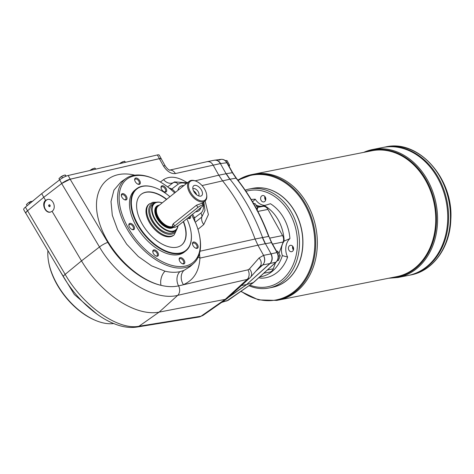<?xml version="1.0" encoding="UTF-8"?>
<svg xmlns="http://www.w3.org/2000/svg" width="474" height="474" viewBox="0 0 474 474"><rect width="100%" height="100%" fill="white"/><g stroke="black" fill="none" stroke-linecap="round" stroke-linejoin="round"><path stroke-width="0.71" d="M171.078 227.437A12.614 7.128 -128.6 0 1 158.464 219.723A12.614 7.128 -128.6 0 1 157.226 206.86A12.614 7.128 -128.6 0 1 157.238 206.854A12.614 7.128 51.4 0 0 158.488 219.705A12.614 7.128 51.4 0 0 171.102 227.419A12.614 7.128 51.4 0 0 172.98 226.566A12.614 7.128 -128.6 0 1 172.963 226.584A12.614 7.128 -128.6 0 1 171.078 227.437M157.729 206.516A12.614 7.128 51.4 0 0 157.249 206.842L157.226 206.86M154.074 203.382A17.301 9.776 51.4 0 0 155.768 221.026A17.301 9.776 51.4 0 0 173.069 231.596A17.301 9.776 51.4 0 0 175.653 230.429L173.792 231.916A17.301 9.776 -128.6 0 1 173.585 232.07A17.301 9.776 -128.6 0 1 171.215 233.084A17.301 9.776 -128.6 0 1 165.633 232.42A17.301 9.776 -128.6 0 1 149.908 212.708A17.301 9.776 -128.6 0 1 152.213 204.869L154.074 203.382A17.301 9.776 51.4 0 1 156.651 202.214A17.301 9.776 51.4 0 1 162.221 202.878A16.94 9.569 51.4 0 0 157.054 202.339A16.94 9.569 51.4 0 0 158.606 223.876A16.94 9.569 51.4 0 0 177.898 225.855M175.653 230.429A17.301 9.776 51.4 0 0 177.999 225.784M259.687 276.935A37.843 29.969 -101.2 0 0 282.344 255.599L287.617 257.074A14.416 11.417 78.8 0 1 289.922 238.594L284.157 241.065A37.843 29.969 -101.2 0 0 264.326 205.574L270.441 203.737A39.775 31.503 -101.2 0 1 289.922 238.594M287.617 257.074A39.775 31.503 -101.2 0 1 261.138 278.191L258.786 277.746M257.874 211.416L267.97 209.413L282.587 235.566A6.488 5.137 -101.2 0 1 283.162 242.007L278.985 253.312M275.542 262.637L273.267 268.811A6.488 5.137 -101.2 0 1 269.765 272.07L263.757 273.261M256.837 206.48L263.212 206.314A6.488 5.137 -101.2 0 1 267.97 209.413M253.169 202.831A14.416 11.417 -101.2 0 0 254.052 203.636M255.96 204.94A14.416 11.417 -101.2 0 0 262.643 206.077A14.416 11.417 -101.2 0 0 264.326 205.574M284.157 241.065A14.416 11.417 -101.2 0 0 282.344 255.599M264.984 205.396A14.416 11.417 78.8 0 1 255.273 199.204L252.393 202.007M255.273 199.204A39.775 31.503 -101.2 0 0 251.22 199.548M289.484 245.751A3.241 2.571 -101.2 0 0 288.672 249.614A3.241 2.571 -101.2 0 0 291.652 251.688A3.241 2.571 -101.2 0 0 292.559 251.261A3.241 2.571 -101.2 0 0 293.37 247.398A3.241 2.571 -101.2 0 0 290.39 245.325A3.241 2.571 -101.2 0 0 289.484 245.751M293.436 249.946A3.241 2.571 78.8 0 1 292.707 246.249M265.618 200.17A3.241 2.571 78.8 0 1 264.883 196.473M253.312 282.605L246.859 284.465L228.669 297.228M228.385 300.161A1.44 0.83 -125.1 0 1 228.261 300.291A1.44 0.83 -125.1 0 1 228.095 300.362L221.607 302.424M219.018 160.176L221.127 159.359C223.467 159.193 225.369 160.331 226.833 162.772A1.44 0.332 -29.2 0 1 227.135 162.813C225.677 160.354 223.675 159.205 221.127 159.359L214.461 160.2M213.958 160.313C216.541 159.756 218.692 160.846 220.398 163.577L226.086 173.751A36.042 28.541 -101.2 0 1 226.08 173.745L218.787 175.19L222.472 180.683A180.209 142.715 78.8 0 1 255.077 239.026L262.371 237.581A36.042 28.541 -101.2 0 0 262.377 237.587L268.622 236.443A179.847 142.425 78.8 0 0 236.058 178.171L232.367 172.678L226.833 162.772L220.617 163.536C219.136 161.095 217.234 159.957 214.9 160.123M262.377 237.587L265.203 243.743L257.909 245.2L263.591 255.362L270.885 253.916A7.211 5.706 -101.2 0 0 270.885 253.916L276.994 252.524C278.753 256.28 278.422 259.485 276.004 262.146L270.115 263.497C272.52 260.842 272.846 257.637 271.104 253.874L265.422 243.707L262.59 237.539A180.209 142.715 -101.2 0 0 229.985 179.196L226.299 173.709M270.115 263.497L246.64 284.513L270.115 263.497M195.087 180.837L218.787 175.196L213.104 165.029C211.528 162.452 209.538 161.326 207.126 161.652L169.698 170.113M256.938 210.545L257.69 208.216L256.327 208.483M257.69 208.216L255.119 203.619L253.774 203.885M255.119 203.619L253.086 203.654M229.179 166.475L229.582 165.142L228.551 165.349M229.582 165.142L227.016 160.55L225.553 160.84M227.016 160.55L224.978 160.579M276.615 251.35L277.646 251.143L280.217 255.741L278.475 260.445L277.331 260.676M280.217 255.741L278.351 256.108M277.646 251.143L276.508 251.161M229.191 296.754L246.64 284.513L269.896 263.544A7.211 5.706 -101.2 0 0 270.944 262.282C272.366 259.639 272.349 256.855 270.891 253.922M171.529 190.062A8.651 2.044 131.8 0 1 171.89 188.93A61.063 34.501 -128.6 0 1 175.475 192.302M155.893 255.96A3.022 1.706 51.4 0 0 157.048 255.788A3.022 1.706 51.4 0 0 155.431 251.362A3.022 1.706 51.4 0 0 153.28 251.066A3.022 1.706 51.4 0 0 152.871 251.872A3.022 1.706 51.4 0 0 152.853 252.156M152.788 251.125A3.739 2.115 -128.6 0 1 155.656 250.308A3.739 2.115 -128.6 0 1 158.47 254.414A3.739 2.115 -128.6 0 1 156.195 256.09A3.739 2.115 -128.6 0 1 152.8 251.83A3.739 2.115 -128.6 0 1 152.788 251.125M131.95 229.457A3.022 1.706 51.4 0 0 133.099 229.286A3.022 1.706 51.4 0 0 133.028 226.566A3.022 1.706 51.4 0 0 129.787 224.362A3.022 1.706 51.4 0 0 129.337 224.563A3.022 1.706 51.4 0 0 128.91 225.654M129.912 223.378A3.739 2.115 -128.6 0 1 134.278 226.862A3.739 2.115 -128.6 0 1 132.252 229.588A3.739 2.115 -128.6 0 1 128.851 225.322A3.739 2.115 -128.6 0 1 129.912 223.378M124.443 199.69A3.022 1.706 51.4 0 0 125.598 199.518A3.022 1.706 51.4 0 0 126.007 198.719A3.022 1.706 51.4 0 0 123.981 195.092A3.022 1.706 51.4 0 0 121.83 194.796A3.022 1.706 51.4 0 0 121.409 195.886M124.508 194.227A3.739 2.115 -128.6 0 1 127.032 198.292A3.739 2.115 -128.6 0 1 124.751 199.821A3.739 2.115 -128.6 0 1 121.35 195.561A3.739 2.115 -128.6 0 1 124.508 194.227M137.774 184.102A3.022 1.706 51.4 0 0 138.479 184.131A3.022 1.706 51.4 0 0 138.929 183.93A3.022 1.706 51.4 0 0 138.852 181.21A3.022 1.706 51.4 0 0 135.161 179.208A3.022 1.706 51.4 0 0 134.74 180.298M139.747 180.754A3.739 2.115 -128.6 0 1 138.076 184.232A3.739 2.115 -128.6 0 1 134.681 179.972A3.739 2.115 -128.6 0 1 136.388 178.017A3.739 2.115 -128.6 0 1 139.747 180.754M164.128 191.822A3.022 1.706 51.4 0 0 165.284 191.65A3.022 1.706 51.4 0 0 165.693 190.85A3.022 1.706 51.4 0 0 164.229 187.674A3.022 1.706 51.4 0 0 161.521 186.928A3.022 1.706 51.4 0 0 161.095 188.018M166.706 190.85A3.739 2.115 -128.6 0 1 164.437 191.952A3.739 2.115 -128.6 0 1 161.036 187.692A3.739 2.115 -128.6 0 1 163.832 186.134A3.739 2.115 -128.6 0 1 166.706 190.85M188.071 218.324A3.022 1.706 51.4 0 0 188.776 218.36A3.022 1.706 51.4 0 0 189.227 218.153A3.022 1.706 51.4 0 0 189.6 216.612M190.465 215.919A3.739 2.115 -128.6 0 1 189.582 218.597A3.739 2.115 -128.6 0 1 188.379 218.455A3.739 2.115 -128.6 0 1 187.704 218.123M195.578 248.092A3.022 1.706 51.4 0 0 196.734 247.92A3.022 1.706 51.4 0 0 196.183 244.495A3.022 1.706 51.4 0 0 192.965 243.198A3.022 1.706 51.4 0 0 192.557 243.997A3.022 1.706 51.4 0 0 192.545 244.288M194.986 247.748A3.739 2.115 -128.6 0 1 192.485 243.962A3.739 2.115 -128.6 0 1 194.861 242.202A3.739 2.115 -128.6 0 1 198.126 246.29A3.739 2.115 -128.6 0 1 195.881 248.222A3.739 2.115 -128.6 0 1 194.986 247.748M241.556 285.52L246.64 284.513M182.247 263.68A3.022 1.706 51.4 0 0 183.402 263.508A3.022 1.706 51.4 0 0 183.106 260.427A3.022 1.706 51.4 0 0 180.084 258.585A3.022 1.706 51.4 0 0 179.634 258.786A3.022 1.706 51.4 0 0 179.213 259.876M45.575 200.354C41.208 203.553 45.214 213.496 50.321 212.145L52.075 211.303C56.874 208.015 52.999 198.049 47.483 199.477L45.575 200.354L43.768 197.308L61.715 183.491L70.146 179.219L159.371 158.672L161.249 158.814L165.308 166.078A7.211 1.671 -29.2 0 0 163.435 165.936C166.955 171.398 170.936 173.94 175.386 173.561L220.398 163.583M167.612 186.892L173.194 182.703A8.651 6.879 53.7 0 1 163.607 179.622C169.852 175.593 177.726 176.624 187.23 182.709L187.277 182.745M205.112 200.935L208.4 214.568L203.767 224.552L197.96 229.339M200.028 251.214L255.077 239.026L257.909 245.194L199.945 258.099L199.495 253.543M52.075 211.303L81.51 260.89A73.885 41.742 51.4 0 0 159.104 312.135L225.215 299.355L247.179 279.405A7.211 5.487 -102.9 0 0 247.949 269.825L178.556 285.887C173.217 287.048 167.369 286.865 161 285.336A10.813 6.642 104 0 1 165.029 271.187C170.409 272.473 175.368 272.639 179.907 271.679L183.912 270.453L190.181 266.53L193.759 263.283A54.309 30.686 51.4 0 0 199.809 237.13L199.649 236.248A53.171 30.04 -128.6 0 1 166.866 263.74A53.171 30.04 -128.6 0 1 119.649 204.549A53.171 30.04 -128.6 0 1 153.73 178.692A53.171 30.04 -128.6 0 1 174.693 192.93M179.907 271.679A10.813 8.194 78.3 0 0 178.556 285.887A7.211 5.487 -102.9 0 1 177.72 295.349C154.453 301.423 117.801 278.712 99.481 246.978L81.51 260.89L65.151 274.363C83.483 306.251 118.091 330.473 138.995 326.242L159.104 312.135L177.72 295.349L247.179 279.405L249.656 278.161M43.768 197.308L27.492 210.794L25.436 207.126L41.718 193.635L43.768 197.308M202.902 315.465L199.021 317.023A7.211 5.913 -99.2 0 0 201.029 316.211L202.902 315.465L227.147 298.561L225.215 299.355L201.029 316.211L138.995 326.242A7.211 5.913 -99.2 0 1 136.986 327.048C131.15 327.937 125 327.35 118.53 325.3C111.491 323.078 104.428 319.429 97.336 314.369C83.862 304.581 72.528 292.031 63.344 276.715A7.211 1.404 -30.6 0 1 65.151 274.363L27.551 210.746M250.059 277.746A7.211 5.712 -138.8 0 0 250.438 277.361L227.147 298.561M260.036 266.4L262.691 264.972A7.211 5.492 -103.2 0 0 263.449 255.397L259.035 257.992L249.437 268.954A7.211 5.712 -138.8 0 1 250.438 277.361L260.036 266.4A7.211 5.712 -138.8 0 0 259.035 257.992M263.449 255.397L263.591 255.362C265.345 259.124 265.055 262.323 262.714 264.966L269.896 263.544M25.833 213.247L26.242 212.02L27.492 210.794A7.211 1.671 -29.2 0 0 25.75 213.264A7.211 1.671 -29.2 0 0 25.946 213.442M153.73 178.692L152.906 178.343A54.309 30.686 51.4 0 0 126.066 178.431A54.309 30.686 51.4 0 0 135.066 240.679A54.309 30.686 51.4 0 0 193.759 263.283M126.066 178.431L120.799 182.105L113.944 190.127L111.011 201.551L112.302 215.267L117.688 229.949L126.653 244.163L138.307 256.517L151.532 265.825L165.029 271.187M97.063 314.173L74.341 294.532L58.124 267.875M113.647 323.541A54.309 30.686 -128.6 0 1 95.446 320.383A54.309 30.686 -128.6 0 1 48.549 261.595A54.309 30.686 -128.6 0 1 47.921 250.622M183.912 270.453A10.813 8.449 -111.9 0 0 183.402 284.643C193.623 280.241 199.139 271.395 199.945 258.099A10.813 7.146 -177.5 0 1 198.262 256.985M191.715 214.923L195.857 223.491A53.171 30.04 -128.6 0 1 199.649 236.248M48.549 261.595L48.704 262.478A53.171 30.04 51.4 0 0 94.622 320.033L95.446 320.383M177.91 190.364A15.316 8.656 -128.6 0 1 179.924 186.703A15.316 8.656 -128.6 0 1 183.936 185.553M200.911 207.582A15.316 8.656 -128.6 0 1 199.027 210.652A15.316 8.656 -128.6 0 1 195.62 211.807M192.557 214.248L194.571 217.862L194.891 221.251M168.791 187.799L171.89 188.93L178.135 184.214A18.385 10.387 -128.6 0 1 186.329 183.645M187.39 182.798L174.527 181.903L173.194 182.703A4.325 3.567 52.9 0 1 178.135 184.214M195.276 222.223L201.77 217.08L204.993 210.349L203.844 201.948M193.285 217.892L194.571 217.862L200.816 213.14A18.385 10.387 -128.6 0 0 202.985 202.629M187.23 182.721A8.651 3.004 124 0 1 187.23 182.709L187.621 182.614M179.747 261.221A3.739 2.115 -128.6 0 1 179.154 259.551A3.739 2.115 -128.6 0 1 181.53 257.791A3.739 2.115 -128.6 0 1 184.795 261.879A3.739 2.115 -128.6 0 1 182.555 263.811A3.739 2.115 -128.6 0 1 179.747 261.221M191.129 232.746A39.644 22.396 -128.6 0 1 191.152 232.9A39.644 22.396 -128.6 0 1 185.867 250.87L184.469 251.978A39.644 22.396 -128.6 0 1 178.562 254.657A39.644 22.396 -128.6 0 1 138.912 230.423A39.644 22.396 -128.6 0 1 135.025 189.997L136.417 188.883A39.644 22.396 -128.6 0 1 155.111 187.722A39.644 22.396 -128.6 0 1 155.253 187.775M185.867 250.87A39.644 22.396 -128.6 0 1 179.96 253.543A39.644 22.396 -128.6 0 1 140.304 229.309A39.644 22.396 -128.6 0 1 136.417 188.883M186.851 218.804A39.289 22.195 -128.6 0 1 191.111 232.592A39.289 22.195 -128.6 0 1 180.019 253.051A39.289 22.195 -128.6 0 1 134.154 216.464A39.289 22.195 -128.6 0 1 155.401 187.828A39.289 22.195 -128.6 0 1 169.941 196.722M183.509 221.471A32.439 18.326 -128.6 0 1 181.601 245.046A32.439 18.326 -128.6 0 1 176.766 247.238A32.439 18.326 -128.6 0 1 144.327 227.407A32.439 18.326 -128.6 0 1 141.145 194.334A32.439 18.326 -128.6 0 1 166.706 199.299M141.027 194.423A32.439 18.326 -128.6 0 1 166.475 199.483M183.272 221.654A32.439 18.326 -128.6 0 1 181.489 245.141M177.288 228.332L174.201 234.814L173.502 235.371A19.825 11.198 -128.6 0 1 152.385 226.856A19.825 11.198 -128.6 0 1 148.777 204.377L152.835 202.297L156.485 202.25M47.833 199.424A6.488 5.137 -101.2 0 0 44.402 206.8A6.488 5.137 -101.2 0 0 50.499 212.103M49.871 206.504A0.936 0.741 78.8 0 1 48.698 205.852A0.936 0.741 78.8 0 1 50.102 205.39A0.936 0.741 78.8 0 1 49.871 206.504M49.468 204.786A0.936 0.741 -101.2 0 0 49.811 206.546M179.806 186.797A15.316 8.656 -128.6 0 1 183.705 185.737M200.68 207.772A15.316 8.656 -128.6 0 1 198.908 210.746M66.259 176.103L65.139 174.912L61.638 176.411L58.954 178.556L61.715 183.491A7.211 1.671 -29.2 0 1 70.205 179.172L68.149 175.499L157.362 154.962A7.211 1.671 -29.2 0 1 159.234 155.105L161.284 158.778A7.211 1.671 -29.2 0 1 161.338 158.974M70.205 179.172L159.412 158.636A7.211 1.671 -29.2 0 1 161.284 158.778M68.149 175.499A7.211 1.671 -29.2 0 0 59.665 179.818L41.718 193.635M25.75 213.264L23.7 209.591A7.211 1.671 -29.2 0 1 25.436 207.126M61.638 176.411L62.491 177.946M65.139 174.912L65.886 176.251M63.64 175.404A3.602 0.835 150.8 0 0 63.463 175.475L63.315 175.534A3.602 0.835 150.8 0 0 60.577 177.086A3.602 0.835 150.8 0 0 60.548 177.11L60.222 177.353M95.884 169.117L94.83 168.051L91.328 169.55L91.63 170.095M94.83 168.051L95.475 169.206M93.331 168.543A3.602 0.835 150.8 0 0 93.153 168.608L93.005 168.673A3.602 0.835 150.8 0 0 90.267 170.225L89.93 170.48M91.328 169.55L89.912 170.492M32.931 201.071L29.092 202.374L29.749 203.553M31.094 201.367A3.602 0.835 150.8 0 0 30.917 201.438L30.769 201.497A3.602 0.835 150.8 0 0 28.031 203.05L26.408 204.519L27.095 205.752M29.092 202.374L27.676 203.322M125.586 162.28L124.52 161.19L121.018 162.689L121.338 163.257M124.52 161.19L125.183 162.369M123.021 161.675A3.602 0.835 150.8 0 0 122.843 161.747L122.695 161.812A3.602 0.835 150.8 0 0 119.958 163.364A3.602 0.835 150.8 0 0 119.928 163.382M121.018 162.689L119.958 163.364M254.544 281.568A3.241 2.571 -101.2 0 0 254.751 281.426A3.241 2.571 -101.2 0 0 255.136 281.035M261.66 195.975A3.241 2.571 -101.2 0 0 260.848 199.832A3.241 2.571 -101.2 0 0 263.834 201.912A3.241 2.571 -101.2 0 0 264.741 201.486A3.241 2.571 -101.2 0 0 265.553 197.622A3.241 2.571 -101.2 0 0 262.572 195.549A3.241 2.571 -101.2 0 0 261.66 195.975M248.998 285.739A50.457 39.958 -101.2 0 0 268.882 288.02L272.206 287.363A50.457 39.958 -101.2 0 0 286.343 280.721A50.457 39.958 -101.2 0 0 298.958 220.677A50.457 39.958 -101.2 0 0 252.583 188.374L249.259 189.031A50.457 39.958 -101.2 0 0 245.171 190.127M268.882 288.02A50.457 39.958 -101.2 0 0 283.019 281.378A50.457 39.958 -101.2 0 0 295.634 221.334A50.457 39.958 -101.2 0 0 249.259 189.031M249.857 285.135A49.018 38.821 -101.2 0 0 281.473 280.324A49.018 38.821 -101.2 0 0 293.098 220.357A49.018 38.821 -101.2 0 0 245.953 191.289M252.648 188.362A50.457 39.958 78.8 0 1 299.07 220.611A50.457 39.958 78.8 0 1 286.474 280.691A50.457 39.958 78.8 0 1 272.272 287.351M385.51 146.952C418.536 138.918 453.731 178.704 450.81 219.723C450.051 247.221 433.123 270.938 410.887 274.932A65.234 51.666 -101.2 0 0 429.16 266.341A65.234 51.666 -101.2 0 0 445.471 188.711A65.234 51.666 -101.2 0 0 385.51 146.952L382.814 147.485A65.234 51.666 78.8 0 1 442.769 189.25A65.234 51.666 78.8 0 1 426.458 266.874A65.234 51.666 78.8 0 1 408.185 275.465L398.041 277.48A65.234 51.666 -101.2 0 0 416.314 268.888A65.234 51.666 -101.2 0 0 432.62 191.259A65.234 51.666 -101.2 0 0 372.665 149.494A65.234 51.666 -101.2 0 0 363.688 152.379M363.641 152.385L372.665 149.494L382.808 147.485A65.234 51.666 78.8 0 1 442.769 189.244A65.234 51.666 78.8 0 1 426.464 266.874A65.234 51.666 78.8 0 1 408.191 275.465L409.044 275.293A65.234 51.666 78.8 0 0 427.317 266.702A65.234 51.666 78.8 0 1 409.05 275.293L410.887 274.932M383.667 147.313A65.234 51.666 78.8 0 1 443.628 189.079A65.234 51.666 78.8 0 1 427.317 266.702A65.234 51.666 78.8 0 0 443.628 189.079A65.234 51.666 78.8 0 0 383.673 147.313M293.602 249.14A2.755 2.18 78.8 0 1 293.56 249.069A2.755 2.18 78.8 0 1 293.163 246.93M296.422 291.64A64.156 50.807 78.8 0 1 278.451 300.089A64.156 50.807 78.8 0 1 278.451 300.089L276.81 300.415A64.156 50.807 -101.2 0 0 294.781 291.966A64.156 50.807 -101.2 0 0 310.82 215.623A64.156 50.807 -101.2 0 0 251.854 174.556A64.156 50.807 -101.2 0 0 237.889 180.156L253.495 174.231A64.156 50.807 78.8 0 1 312.461 215.297A64.156 50.807 78.8 0 1 296.422 291.64A64.156 50.807 78.8 0 1 278.457 300.089L396.839 276.615A64.156 50.807 78.8 0 0 414.809 268.166A64.156 50.807 78.8 0 0 430.848 191.822A64.156 50.807 78.8 0 0 371.883 150.756L253.501 174.225A64.156 50.807 78.8 0 1 253.501 174.225A64.156 50.807 78.8 0 1 312.467 215.297A64.156 50.807 78.8 0 1 296.428 291.64M265.784 199.364A2.755 2.18 78.8 0 1 265.742 199.293A2.755 2.18 78.8 0 1 265.345 197.154M168.951 233.196L167.992 233.072M165.491 232.367A16.94 9.569 -128.6 0 1 165.343 232.313A16.94 9.569 -128.6 0 1 149.95 213.01A16.94 9.569 -128.6 0 1 149.926 212.862M173.555 227.218A13.479 7.614 -128.6 0 1 171.493 228.172A13.479 7.614 -128.6 0 1 156.781 217.886A13.479 7.614 -128.6 0 1 159.323 205.189M173.146 226.483A12.656 7.151 -128.6 0 1 171.102 227.473A12.656 7.151 -128.6 0 1 158.085 219.189A12.656 7.151 -128.6 0 1 157.818 206.421M206.646 194.666L206.723 195.27A12.614 7.128 -128.6 0 1 205.041 200.988A12.614 7.128 -128.6 0 1 203.162 201.841A12.614 7.128 -128.6 0 1 190.548 194.133A12.614 7.128 -128.6 0 1 189.31 181.269A12.614 7.128 -128.6 0 1 195.258 180.896L195.833 181.109A11.891 6.719 -128.6 0 1 206.646 194.666A11.891 6.719 -128.6 0 1 203.287 200.858A11.891 6.719 -128.6 0 1 189.399 189.784A11.891 6.719 -128.6 0 1 195.833 181.109M203.15 205.26A3.602 0.835 150.8 0 0 201.083 205.562A3.602 0.835 150.8 0 0 197.848 207.446L174.598 225.991A3.602 0.835 150.8 0 0 173.608 227.319A3.602 0.835 150.8 0 0 175.676 227.016A3.602 0.835 150.8 0 0 178.917 225.132L202.161 206.587A3.602 0.835 150.8 0 0 203.15 205.26L202.043 203.275L196.568 205.159L173.229 223.781L172.406 225.411L172.666 225.63M173.069 226.353A12.614 7.128 -128.6 0 1 172.737 226.489A12.614 7.128 -128.6 0 1 172.009 226.691A12.614 7.128 -128.6 0 1 160.064 219.924A12.614 7.128 -128.6 0 1 157.267 207.102A12.614 7.128 -128.6 0 1 158.156 206.119L189.31 181.269M172.518 226.566A12.472 7.045 -128.6 0 1 172.311 226.649A12.472 7.045 -128.6 0 1 171.594 226.845A12.472 7.045 -128.6 0 1 159.785 220.161A12.472 7.045 -128.6 0 1 157.018 207.482A12.472 7.045 -128.6 0 1 157.149 207.298M195.857 194.103A3.644 2.056 51.4 0 0 193.984 191.751M193.475 190.773A4.503 2.548 -128.6 0 1 196.698 194.82M192.865 188.812A4.503 2.548 -128.6 0 1 197.587 190.803A4.503 2.548 -128.6 0 1 198.482 195.851M200.65 196.141A6.334 3.579 -128.6 0 1 200.164 196.189A6.334 3.579 -128.6 0 1 194.844 192.989A6.334 3.579 -128.6 0 1 192.906 187.088A6.334 3.579 -128.6 0 1 200.194 188.225A6.334 3.579 -128.6 0 1 200.65 196.141M272.568 244.11L283.162 242.007M267.413 269.973L273.267 268.811M269.57 238.149L282.587 235.566M257.341 207.476L263.212 206.314M222.294 301.944L228.095 300.362L252.974 282.907L276.004 262.146A1.44 0.794 48 0 0 276.212 262.039C278.659 259.343 279.02 256.185 277.296 252.565L271.756 242.664L268.906 236.443C260.901 214.787 250.059 195.383 236.372 178.236L232.669 172.72L227.135 162.813M271.756 242.664A1.44 0.332 -29.2 0 0 271.46 242.617L276.994 252.524A1.44 0.332 -29.2 0 1 277.296 252.565M226.299 173.703L232.367 172.678A1.44 0.332 -29.2 0 1 232.669 172.72M236.372 178.236A1.44 0.486 -38.7 0 0 236.058 178.171L229.766 179.231A180.209 142.715 78.8 0 1 229.772 179.237L226.086 173.751M265.203 243.743L271.46 242.617L268.906 236.443M202.043 185.571L229.772 179.237M247.949 269.825L249.437 268.954M61.656 183.539L99.481 246.978A7.211 1.428 -30.8 0 1 107.811 242.392L70.146 179.219M107.811 242.392C120.254 263.508 141.922 281.005 161 285.336C134.314 278.878 104.902 247.452 98.106 218.159C90.931 188.765 108.078 168.661 134.776 175.179M163.607 179.622L160.348 182.022M159.371 158.672L163.435 165.936M255.824 271.217L262.714 264.966M175.386 173.561A7.211 5.481 -102.7 0 0 169.728 170.125M203.767 224.552A8.651 6.808 -130.9 0 1 201.77 217.08A4.325 3.567 -127.1 0 0 200.816 213.14M159.412 158.636L157.362 154.962M174.201 234.814A19.825 11.198 -128.6 0 1 153.084 226.305A19.825 11.198 -128.6 0 1 149.476 203.82M366.485 151.822A64.588 51.151 78.8 0 1 430.208 188.148A64.588 51.151 78.8 0 1 415.414 268.45A64.588 51.151 78.8 0 1 391.441 277.687M241.136 291.255A63.557 50.339 -101.2 0 0 294.076 291.54A63.557 50.339 -101.2 0 0 306.411 207.707A63.557 50.339 -101.2 0 0 238.149 180.493M154.88 202.848A18.379 10.387 51.4 0 0 154.044 202.967A18.379 10.387 51.4 0 0 155.075 225.577A18.379 10.387 51.4 0 0 176.352 229.766M173.294 226.756A12.964 7.323 -128.6 0 1 171.197 227.769A12.964 7.323 -128.6 0 1 157.445 218.585A12.964 7.323 -128.6 0 1 158.5 205.846M172.945 226.406A12.472 7.045 -128.6 0 1 171.244 227.129A12.472 7.045 -128.6 0 1 158.867 219.652A12.472 7.045 -128.6 0 1 157.398 206.919M174.598 225.991L173.324 223.704M197.848 207.446L196.568 205.159M226.637 301.055L253.134 282.836M253.181 282.8L276.212 262.039M207.126 161.652L214.349 160.218M169.378 170.19L169.822 170.142C168.732 170.048 167.227 168.697 165.308 166.078M199.021 317.023L136.986 327.048M63.344 276.715L25.815 213.223M191.111 232.592L191.152 232.9M240.881 291.433L258.46 299.888L276.81 300.415M388.597 278.25L398.041 277.48M202.084 203.352L205.041 200.988M172.311 226.649L172.737 226.489M157.018 207.482L157.267 207.102M149.95 213.01L149.908 212.708M172.346 225.055L173.608 227.319"/></g></svg>
